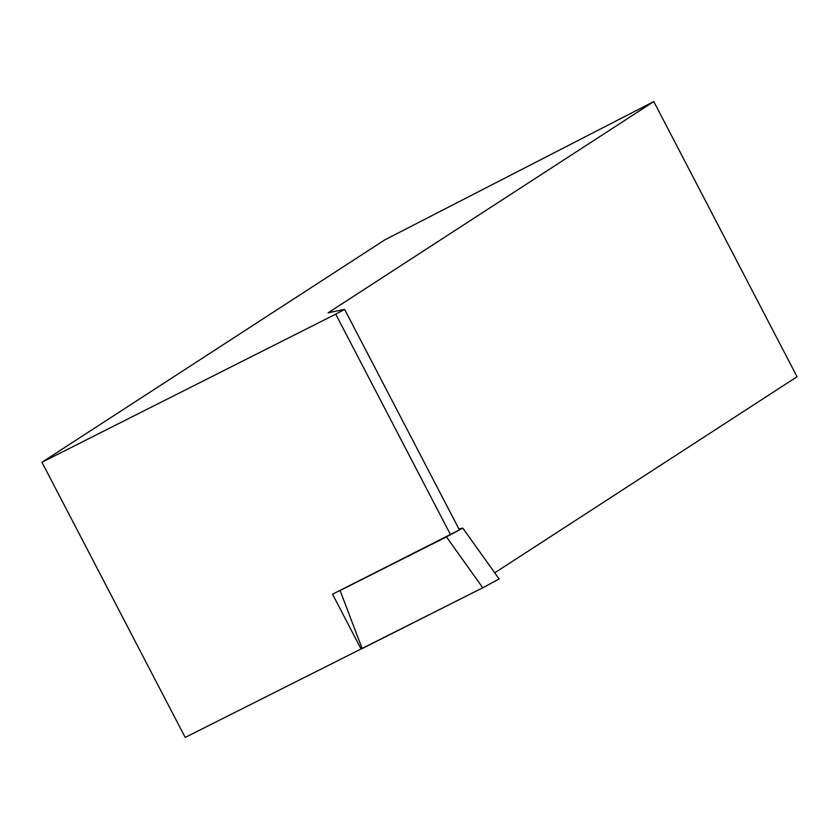 <?xml version="1.0" encoding="UTF-8"?>
<svg xmlns="http://www.w3.org/2000/svg" width="839" height="839" viewBox="0 0 839 839"><rect width="100%" height="100%" fill="white"/><g stroke="black" fill="none" stroke-linecap="round" stroke-linejoin="round"><path stroke-width="1.26" d="M494.727 572.838L797.05 376.742L653.801 101.571L384.912 239.807L41.95 462.258L185.199 737.429L482.75 587.782L362.154 648.578L340.089 590.53L446.474 536.897L462.803 528.109L458.891 528.927M360.98 648.809L332.538 594.19L459.415 529.923L344.609 309.381L328.101 312.821L653.801 101.571M41.95 462.258L335.726 314.164L450.533 534.705M335.726 314.164L344.609 309.381M462.824 528.151L499.121 578.994L462.803 528.109M499.069 578.994L482.75 587.782L499.069 578.994M362.154 648.578L360.938 648.83M446.474 536.897L482.75 587.782"/></g></svg>
